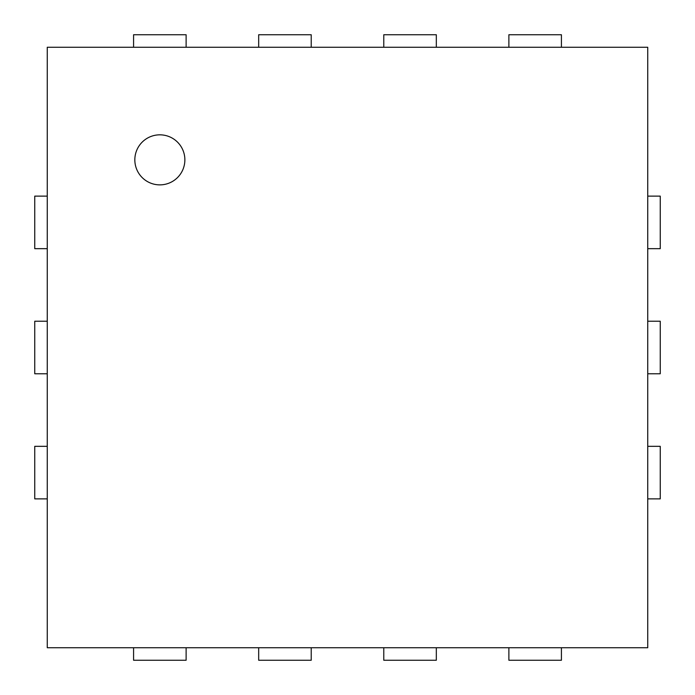 <?xml version="1.0" encoding="UTF-8"?>
<svg xmlns="http://www.w3.org/2000/svg" width="695" height="695" viewBox="0 0 695 695"><rect width="100%" height="100%" fill="white"/><g stroke="black" fill="none" stroke-linecap="round" stroke-linejoin="round"><path stroke-width="1.04" d="M47.26 47.26L647.74 47.26L647.74 647.74L47.26 647.74L47.26 47.26M186.121 47.26L186.121 34.75L133.579 34.75L133.579 47.26M47.26 196.129L34.75 196.129L34.75 248.671L47.26 248.671M311.221 47.26L311.221 34.75L258.679 34.75L258.679 47.26M47.26 321.229L34.75 321.229L34.75 373.771L47.26 373.771M436.321 47.26L436.321 34.75L383.779 34.75L383.779 47.26M47.26 446.329L34.75 446.329L34.75 498.871L47.26 498.871M561.421 47.26L561.421 34.75L508.879 34.75L508.879 47.26M133.579 647.74L133.579 660.25L186.121 660.25L186.121 647.74M647.74 248.671L660.25 248.671L660.25 196.129L647.74 196.129M258.679 647.74L258.679 660.25L311.221 660.25L311.221 647.74M647.74 373.771L660.25 373.771L660.25 321.229L647.74 321.229M383.779 647.74L383.779 660.25L436.321 660.25L436.321 647.74M647.74 498.871L660.25 498.871L660.25 446.329L647.74 446.329M508.879 647.74L508.879 660.25L561.421 660.25L561.421 647.74M159.85 184.87A25.02 25.02 0 0 1 138.183 147.34A25.02 25.02 0 0 1 181.517 147.34A25.02 25.02 0 0 1 159.85 184.87"/></g></svg>
